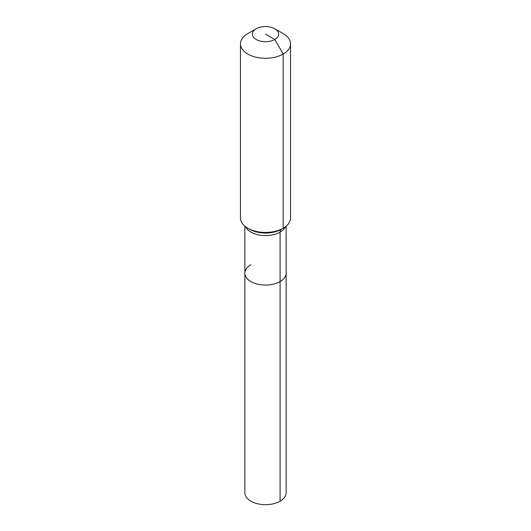 <?xml version="1.0" encoding="UTF-8"?>
<svg xmlns="http://www.w3.org/2000/svg" width="531" height="531" viewBox="0 0 531 531"><rect width="100%" height="100%" fill="white"/><g stroke="black" fill="none" stroke-linecap="round" stroke-linejoin="round"><path stroke-width="0.8" d="M286.143 226.16L286.143 492.761A20.643 11.914 180 0 1 280.096 501.191A20.643 11.914 180 0 1 257.601 503.773A20.643 11.914 180 0 1 244.857 492.761L244.857 273.146A20.643 11.914 180 0 1 250.904 264.723M274.786 28.774A13.136 7.587 180 0 1 274.786 39.493A13.136 7.587 180 0 1 256.214 39.493A13.136 7.587 180 0 1 256.214 28.774A13.136 7.587 180 0 1 274.786 28.774L283.196 33.626A25.023 14.443 180 0 1 290.523 43.841L290.523 217.995A25.023 14.443 180 0 1 283.196 228.211L281.39 229.253A6.253 3.611 -120 0 0 280.096 232.113L280.096 281.576A20.643 11.914 180 0 0 286.143 273.146A20.643 11.914 180 0 1 280.096 281.576A20.643 11.914 180 0 1 257.601 284.158A20.643 11.914 180 0 1 244.857 273.146A20.643 11.914 180 0 0 257.601 284.158A20.643 11.914 180 0 0 280.096 281.576L280.096 501.191M256.214 28.774L247.804 33.626L256.214 28.774M290.523 43.841A25.023 14.443 180 0 1 283.189 54.049A25.023 14.443 180 0 1 255.922 57.182A25.023 14.443 180 0 1 240.477 43.841A25.023 14.443 180 0 1 247.804 33.626A25.023 14.443 180 0 1 247.811 33.626M265.5 34.137L274.786 39.493L283.189 54.049L283.189 228.211A25.023 14.443 180 0 1 283.189 228.211A25.023 14.443 180 0 1 247.804 228.211A25.023 14.443 180 0 1 240.477 217.995L240.477 43.841M281.39 229.253L283.196 228.211L281.39 229.253A22.475 12.976 180 0 1 249.61 229.253L247.804 228.211M285.472 226.697A20.643 11.914 180 0 1 280.096 232.113A20.643 11.914 180 0 1 250.904 232.113A20.643 11.914 180 0 1 245.528 226.697M244.857 226.16L244.857 273.146"/></g></svg>
